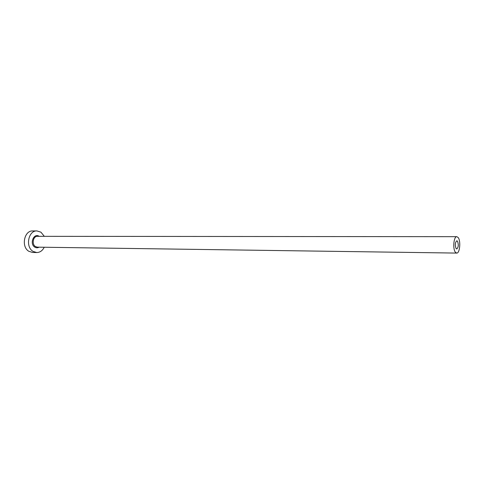 <?xml version="1.0" encoding="UTF-8"?>
<svg xmlns="http://www.w3.org/2000/svg" width="484" height="484" viewBox="0 0 484 484"><rect width="100%" height="100%" fill="white"/><g stroke="black" fill="none" stroke-linecap="round" stroke-linejoin="round"><path stroke-width="0.73" d="M456.085 248.534L456.763 248.982C458.469 247.366 458.717 244.789 457.513 241.238L456.823 240.778C455.117 242.405 454.869 244.989 456.085 248.534M458.227 237.608L456.829 236.676C453.768 236.24 452.57 248.83 455.365 252.206L456.708 253.084C459.77 253.501 460.974 241.086 458.227 237.608M44.322 236.331L40.934 232.175L36.905 230.916C28.326 230.384 25.15 246.949 33.045 251.39L36.742 252.545C39.997 252.46 42.495 250.694 44.238 247.245M36.905 230.916L32.712 230.941C24.133 230.414 20.957 246.888 28.852 251.305L32.549 252.46L36.742 252.545M39.065 247.173C37.637 248.002 36.215 247.989 34.794 247.13C29.228 243.845 33.832 232.55 39.15 236.325M456.829 236.676L37.425 236.325C33.124 236.047 31.52 244.305 35.453 246.556L37.341 247.149L456.708 253.084"/></g></svg>
